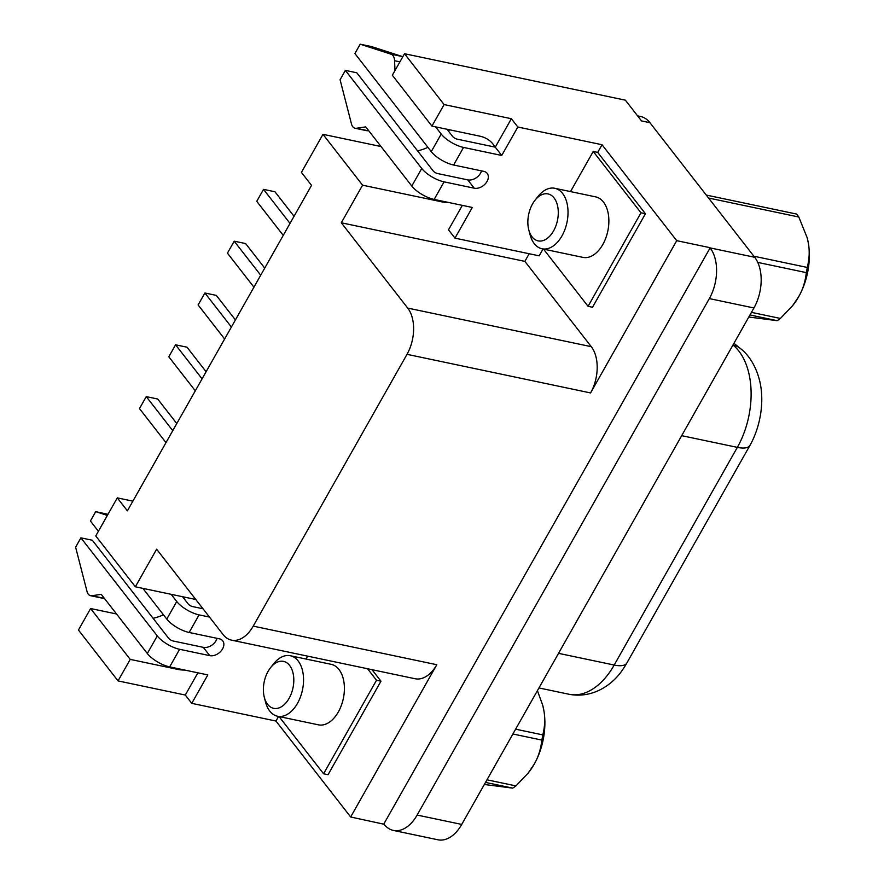 <?xml version="1.0" encoding="UTF-8"?>
<svg xmlns="http://www.w3.org/2000/svg" width="884" height="884" viewBox="0 0 884 884"><rect width="100%" height="100%" fill="white"/><g stroke="black" fill="none" stroke-linecap="round" stroke-linejoin="round"><path stroke-width="1.33" d="M626.657 663.331A60.941 37.349 101.9 0 1 623.043 669.111C613.01 684.581 592.998 698.813 569.031 694.26A70.179 43.007 101.9 0 0 614.192 665.044A29.305 10.652 29.5 0 0 626.657 663.331L749.809 445.658A60.941 37.349 101.9 0 0 760.373 384.01C756.605 365.656 747.908 354.219 740.405 348.506A29.305 22.089 -51 0 0 732.991 345.036A70.179 43.007 101.9 0 1 737.344 447.37L614.192 665.044L558.533 653.342M116.544 613.982L90.61 608.535L78.444 630.038L118.036 680.901L185.297 695.045L191.762 703.344L275.963 721.046L350.661 816.993L384.043 824.231A36.918 22.63 -78.1 0 0 393.38 830.419L437.978 839.8A36.918 22.63 -78.1 0 0 461.735 824.429L753.93 307.975A36.918 22.63 -78.1 0 0 754.704 257.288L649.917 122.688A36.918 22.63 -78.1 0 0 640.58 116.489L637.585 115.859M393.38 830.419A36.918 22.63 -78.1 0 0 417.137 815.059L709.333 298.593A36.918 22.63 -78.1 0 0 710.106 247.907L383.844 823.965M449.227 202.602A40.609 28.487 -37.9 0 1 442.309 201.95L362.573 185.187L322.969 134.324L301.433 172.391L311.544 185.364L127.395 510.841L117.296 497.869L95.759 535.936L135.351 586.788L156.623 549.196L223.033 634.491A33.68 20.641 -78.1 0 0 231.553 640.149A33.68 20.641 -78.1 0 0 253.233 626.126L407.005 354.329A33.68 20.641 -78.1 0 0 407.712 308.085L591.286 346.683A33.68 20.641 101.9 0 1 590.578 392.938L676.724 240.669L602.026 144.733L597.694 152.402L593.23 151.462L570.523 191.596M135.351 586.788L195.784 599.496M184.756 670.061A40.609 28.487 -37.9 0 1 177.839 669.409L130.213 659.387L118.036 680.901M185.297 695.045L197.872 672.812M171.142 594.313L176.734 601.507A18.453 6.707 29.5 0 0 199.088 614.877L209.464 617.065M203 608.767L192.624 606.579A3.691 1.337 -150.5 0 1 188.148 603.905L182.557 596.722M107.362 515.416L95.715 511.648L90.422 521.007L98.4 531.251M142.877 588.379L166.789 619.087A18.453 6.707 29.5 0 0 189.143 632.469L219.287 638.801A10.387 7.282 -37.9 0 1 222.724 640.845A10.387 7.282 -37.9 0 1 221.011 651.077A10.387 7.282 -37.9 0 1 209.762 655.641L203.298 647.342A10.387 7.282 -37.9 0 0 217.055 638.336M203.298 647.342L173.153 640.999A3.691 1.337 29.5 0 1 168.678 638.325L92.323 540.246L80.897 537.837L75.615 547.196L87.019 591.44A9.227 5.658 101.9 0 0 90.621 595.706L102.036 598.103A9.227 5.658 101.9 0 0 103.306 598.136L104.113 598.015M80.897 537.837L157.264 635.916L147.319 653.508L101.251 594.346L91.892 595.739A9.227 5.658 101.9 0 1 90.621 595.706M95.715 511.648L107.981 514.322M157.264 635.916A18.453 6.707 29.5 0 0 179.618 649.298L209.762 655.641M147.319 653.508A18.453 6.707 29.5 0 0 169.673 666.89L207.839 674.912L191.762 703.344M275.963 721.046L278.57 716.449M306.052 659.044L307.687 656.16M529.184 253.741L524.864 261.377L591.286 346.683M543.505 249.089L588.07 306.317L592.523 307.256L645.442 213.729L597.694 152.402M543.041 248.99L539.163 255.841L454.962 238.139L472.321 207.464L434.143 199.43L444.088 181.85L474.233 188.193A10.387 7.282 142.1 0 0 485.482 183.629A10.387 7.282 142.1 0 0 487.194 173.397A10.387 7.282 142.1 0 0 483.758 171.352L453.614 165.01L463.559 147.429L501.736 155.462L517.825 127.02L602.026 144.733M279.035 716.548L323.588 773.776L328.052 774.716L380.971 681.188L372.009 669.685M350.661 816.993L436.807 664.724A33.68 20.641 101.9 0 1 415.126 678.746L231.553 640.149M462.343 205.364L448.497 229.829L454.962 238.139M362.573 185.187L341.301 222.779L524.864 261.377M649.917 122.688L641.53 120.92L625.364 100.168L404.507 53.725L444.099 104.577L511.361 118.721L495.272 147.153L457.094 139.131A3.691 1.337 -150.5 0 1 452.63 136.445L447.028 129.263M444.099 104.577L431.933 126.092L479.57 136.103A40.609 28.487 -37.9 0 1 492.985 144.081A40.609 28.487 -37.9 0 1 494.907 147.076M474.233 188.193L467.769 179.883L437.624 173.54A3.691 1.337 29.5 0 1 433.149 170.866L356.793 72.786L345.379 70.389L340.086 79.737L351.489 123.992A9.227 5.658 -78.1 0 0 355.092 128.246A9.227 5.658 -78.1 0 0 356.363 128.279L365.733 126.887L411.789 186.049A18.453 6.707 29.5 0 0 434.143 199.43M355.092 128.246L366.506 130.655A9.227 5.658 -78.1 0 0 367.777 130.688L368.584 130.567M453.614 165.01A18.453 6.707 29.5 0 1 431.259 151.628L354.904 53.548L360.186 44.2L371.611 46.598L402.408 56.565A9.227 5.658 -78.1 0 1 402.817 56.72M345.379 70.389L421.734 168.468A18.453 6.707 29.5 0 0 444.088 181.85M467.769 179.883A10.387 7.282 142.1 0 0 481.537 170.888M435.613 126.865L441.204 134.048A18.453 6.707 29.5 0 0 463.559 147.429M495.272 147.153L501.736 155.462M394.971 70.576L394.584 60.731A9.227 5.658 -78.1 0 0 390.993 54.167L360.186 44.2M511.361 118.721L517.825 127.02M676.724 240.669L709.907 247.653M404.507 53.725L392.341 75.239L431.933 126.092M449.492 129.782A40.609 28.487 -37.9 0 1 448.475 131.108M427.911 147.341A40.609 28.487 -37.9 0 1 417.557 150.833M322.969 134.324L381.015 146.534M341.301 222.779L407.712 308.085M117.296 497.869L132.876 501.151M185.01 597.23A40.609 28.487 -37.9 0 1 183.994 598.567M163.441 614.789A40.609 28.487 -37.9 0 1 153.087 618.292M90.61 608.535L130.213 659.387M294.041 216.293L274.946 191.762L263.52 189.364L290.018 223.398M283.245 235.365L256.747 201.331L263.52 189.364M260.703 275.211L234.205 241.177L245.63 243.575L264.725 268.106M253.929 287.178L227.431 253.144L234.205 241.177M231.387 327.025L204.889 292.991L216.315 295.389L235.409 319.92M224.613 338.992L198.115 304.958L204.889 292.991M202.071 378.838L175.573 344.804L186.999 347.202L206.094 371.733M195.298 390.816L168.8 356.782L175.573 344.804M172.756 430.652L146.258 396.618L157.683 399.016L176.778 423.546M165.982 442.63L139.484 408.596L146.258 396.618M645.442 213.729L640.977 212.79L593.23 151.462M588.07 306.317L640.977 212.79M535.019 200.237L538.047 196.414A30.918 18.951 101.9 0 1 554.776 188.281L595.628 196.867A30.918 18.951 101.9 0 1 603.452 202.06A30.918 18.951 101.9 0 1 605.783 238.083A30.918 18.951 101.9 0 1 582.91 257.377L542.058 248.791A30.918 18.951 101.9 0 1 530.024 234.603L528.787 229.884A23.99 14.708 101.9 0 1 535.019 200.237A23.99 14.708 101.9 0 1 554.069 197.95A23.99 14.708 101.9 0 1 551.108 234.58A23.99 14.708 101.9 0 1 528.787 229.884M323.588 773.776L376.507 680.249L367.556 668.746M277.587 716.239L318.439 724.836A30.918 18.951 -78.1 0 0 343.346 698.482A30.918 18.951 -78.1 0 0 331.157 664.326L290.306 655.729A30.918 18.951 101.9 0 1 298.129 660.923A30.918 18.951 101.9 0 1 300.449 696.946A30.918 18.951 101.9 0 1 277.587 716.239A30.918 18.951 101.9 0 1 269.764 711.056A30.918 18.951 101.9 0 1 265.543 702.062L264.316 697.332A23.99 14.708 101.9 0 1 270.548 667.696A23.99 14.708 101.9 0 1 289.598 665.409A23.99 14.708 101.9 0 1 286.637 702.029A23.99 14.708 101.9 0 1 264.316 697.332M380.971 681.188L376.507 680.249M554.776 188.281A30.918 18.951 101.9 0 1 562.6 193.463A30.918 18.951 101.9 0 1 564.931 229.486A30.918 18.951 101.9 0 1 542.058 248.791M270.548 667.696L273.576 663.873A30.918 18.951 101.9 0 1 290.306 655.729M757.776 262.415L806.33 272.626C805.269 281.731 802.727 289.742 798.716 296.659L792.661 305.61L780.406 318.45A61.14 37.471 101.9 0 1 777.158 320.671L748.814 317.024M753.875 256.216L807.269 267.443A61.14 37.471 101.9 0 1 806.33 272.626M751.455 312.361L780.406 318.45M749.986 314.958L777.158 320.671M708.581 198.038L798.804 217.011A61.14 37.471 -78.1 0 0 796.495 214.038L706.272 195.066M798.804 217.011L807.18 237.752L808.385 243.354A54.222 33.227 101.9 0 1 798.716 296.659A54.222 33.227 101.9 0 1 793.169 304.969L792.661 305.61M807.214 237.873A54.222 33.227 101.9 0 1 807.247 237.995A54.222 33.227 101.9 0 1 808.385 243.354C809.755 251.001 809.379 259.034 807.269 267.443M484.344 784.484L512.687 788.119A61.14 37.471 -78.1 0 0 515.936 785.898L486.985 779.81M512.687 788.119L485.515 782.406M515.936 785.898L528.19 773.058L534.245 764.119C538.257 757.201 540.798 749.19 541.859 740.085L512.908 733.996M541.859 740.085A61.14 37.471 -78.1 0 0 542.798 734.891L515.626 729.178M528.19 773.058L528.698 772.417A54.222 33.227 -78.1 0 0 534.245 764.119A54.222 33.227 -78.1 0 0 543.914 710.802L542.71 705.2L537.406 690.691M542.798 734.891C544.909 726.482 545.284 718.46 543.914 710.802A54.222 33.227 101.9 0 0 542.776 705.443L542.71 705.2M709.333 298.593L753.93 307.975M710.106 247.907L754.704 257.288M461.735 824.429L417.137 815.059M176.734 601.507L166.789 619.087M179.618 649.298L169.673 666.89M199.088 614.877L189.143 632.469M91.892 595.739L103.306 598.136M356.363 128.279L367.777 130.688M394.584 60.731L399.911 61.858M411.789 186.049L421.734 168.468M431.259 151.628L441.204 134.048M441.569 200.988L442.309 201.95M177.098 668.448L177.839 669.409M590.578 392.938L407.005 354.329M436.807 664.724L253.233 626.126M390.993 54.167L402.408 56.565M681.686 435.668L737.344 447.37A29.305 10.652 29.5 0 0 749.809 445.658M538.964 687.94L569.031 694.26M733.952 343.29L740.405 348.506"/></g></svg>
